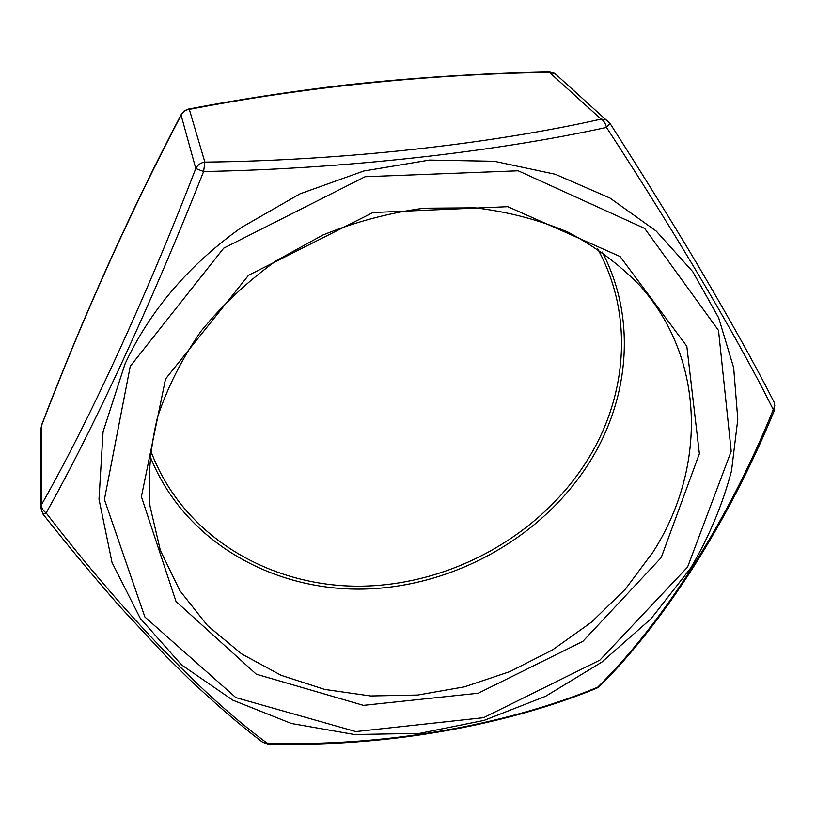 <?xml version="1.0" encoding="UTF-8"?>
<svg xmlns="http://www.w3.org/2000/svg" width="816" height="816" viewBox="0 0 816 816"><rect width="100%" height="100%" fill="white"/><g stroke="black" fill="none" stroke-linecap="round" stroke-linejoin="round"><path stroke-width="1.22" d="M40.8 507.838L42.942 514.049L46.145 512.948C125.705 616.559 206.621 698.863 267.077 743.111C382 747.007 503.829 725.893 597.649 687.245C661.195 624.638 726.985 523.831 773.272 409.642C741.224 344.882 681.941 243.117 606.502 127.418C495.077 151.827 345.168 168.892 203.612 171.513C151.031 304.735 92.381 430.522 46.145 512.948C42.789 510.418 41.249 507.634 41.524 504.614C87.475 423.943 145.126 299.89 195.779 168.524L181.111 115.189C129.775 213.068 83.293 316.394 41.677 425.177L41.524 504.614L40.8 507.838L41.014 428.186L41.677 425.177L41.014 428.186M204.867 162.109C343.281 160.568 491.099 143.953 601.086 119.116C603.575 120.36 605.38 123.134 606.502 127.418L610.052 123.461L608.226 121.309L606.206 119.962L601.086 119.116L549.362 72.298C427.349 74.378 307.336 86.731 189.302 109.364L204.867 162.109L203.612 171.513L195.779 168.524C197.635 164.852 200.665 162.71 204.867 162.109M653.137 551.881C706.013 469.159 706.309 359.744 639.815 285.498C619.507 264.598 595.721 246.881 568.436 232.346C539.468 219.973 508.368 211.803 475.136 207.825L424.065 208.223C389.436 212.741 355.623 221.717 322.636 235.13L276.257 260.732C247.625 281.336 222.554 304.807 201.062 331.143C181.988 358.652 167.474 387.345 157.529 417.231C150.307 447.29 147.788 476.84 149.96 505.9L160.364 550.433L179.897 590.702L207.437 625.505L241.689 653.932L281.255 675.362L324.707 689.428L370.648 695.977L417.69 695.048L464.528 686.817L509.888 671.609L552.554 649.893L591.376 622.22L625.26 589.274L653.137 551.881M661.205 557.614L699.373 453.676L686.817 346.27L620.109 256.54L507.817 206.683L372.963 212.527L248.492 275.308L165.515 378.991L141.403 496.669L176.001 601.443L256.255 674.169L363.436 705.361L478.217 693.233L582.808 641.417L661.205 557.614M610.052 123.461C642.141 173.655 671.344 220.799 697.649 264.874C730.014 319.699 755.504 365.476 774.119 402.206L774.782 405.827L773.272 409.642L774.455 410.234C728.392 522.73 663.092 623.23 599.842 686.042L596.353 688.378C503.89 726.22 382.602 747.476 267.77 743.947L267.077 743.111L262.13 741.907C239.761 724.934 215.21 703.759 188.455 678.402L165.077 655.258L119.33 606.002C94.075 577.177 68.615 546.526 42.942 514.049M188.231 109.099L189.302 109.364C185.497 109.885 182.764 111.833 181.111 115.189L181.417 114.148M549.341 71.93L554.044 73.093L555.91 74.348L549.341 71.93C480.838 73.297 413.039 77.642 345.964 84.966C293.199 91.106 240.669 99.144 188.374 109.079L184.243 110.854L181.346 114.291C130.315 211.477 83.742 315.017 41.636 424.912M690.877 567.793L651.035 618.742L601.922 662.051L545.547 696.323L484.021 720.406L419.577 733.37L354.542 734.533L291.394 723.496L232.795 700.159L181.499 664.856L140.332 618.457L112.027 562.489L99.001 499.229L103.061 431.756L125.062 363.824C150.052 310.427 188.822 264.986 241.352 227.511L299.992 193.841L363.701 171.023L429.502 160.079L494.323 161.282L555.298 174.267L609.929 198.023L656.227 231.091L692.764 271.697L718.682 317.883L733.655 367.69L737.797 419.23L731.534 470.771C722.558 504.635 709.002 536.979 690.877 567.793M597.71 248.962C633.287 313.364 627.657 393.128 589.703 456.368C543.099 534.174 451.942 585.286 360.244 586.194C268.76 586.918 181.478 535.051 150.542 450.167M149.858 455.624C182.621 539.886 270.698 590.56 362.416 589.101C454.349 587.428 545.333 535.99 592.1 458.041C629.758 395.342 636.082 316.567 602.249 252.073M130.254 366.282L104.397 499.525L144.881 616.988L235.855 697.598L355.837 731.585L483.572 717.682L599.882 660.113L687.572 567.11L731.197 451.217L718.508 330.439L644.64 228.388L518.211 170.789L365.119 176.725L223.706 248.156L130.254 366.282M609.899 123.359L555.91 74.348M262.619 742.285L267.638 743.947M596.72 688.235L599.454 686.44M774.455 410.224L774.241 402.451"/></g></svg>
